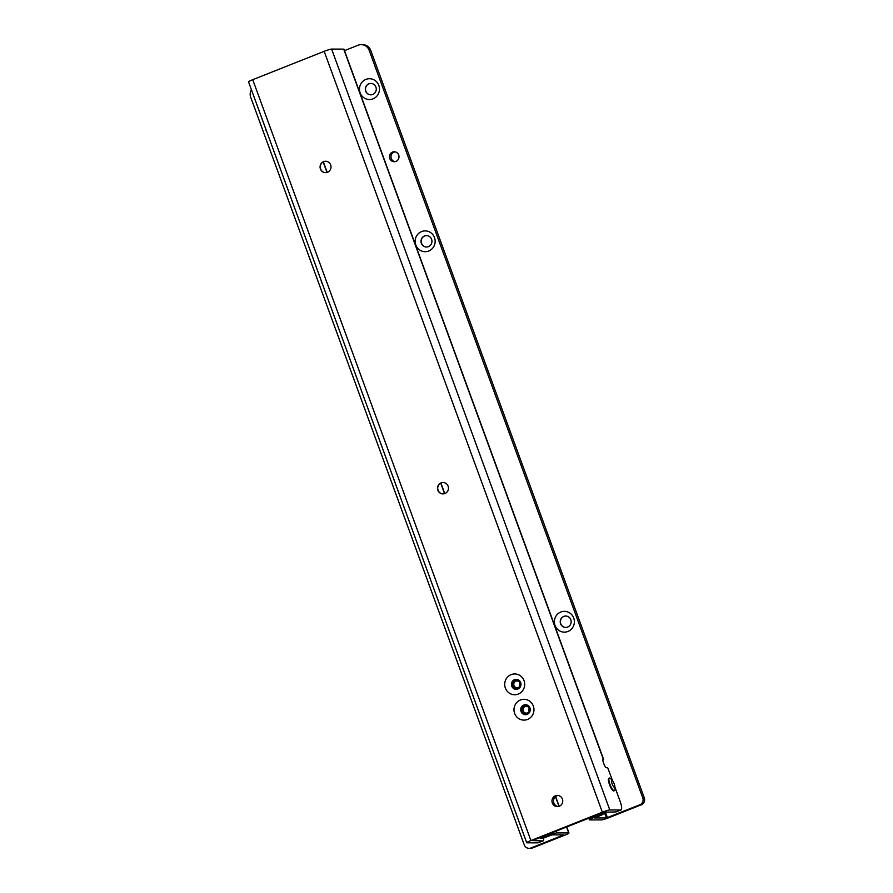 <?xml version="1.0" encoding="UTF-8"?>
<svg xmlns="http://www.w3.org/2000/svg" width="893" height="893" viewBox="0 0 893 893"><rect width="100%" height="100%" fill="white"/><g stroke="black" fill="none" stroke-linecap="round" stroke-linejoin="round"><path stroke-width="1.34" d="M461.346 663.912A10.403 9.99 90 0 1 460.52 661.657M322.518 284.197A10.403 9.99 90 0 1 321.134 280.391M266.962 132.242A10.403 9.99 90 0 1 265.411 127.967M530.955 847.993A5.425 5.213 90 0 1 529.102 848.35L530.621 848.35A5.425 5.213 90 0 0 532.474 847.993L530.955 847.993L563.874 834.866L551.974 834.855L544.417 837.746A5.425 5.213 -90 0 1 542.564 838.103L541.046 838.103A5.425 5.213 -90 0 0 542.911 837.746L544.417 837.746M539.339 837.813A5.425 5.213 -90 0 0 541.046 838.103M532.474 847.993L564.789 835.167A6.329 0.625 159.9 0 0 568.964 833.002A6.329 0.625 159.9 0 0 568.707 832.912L556.852 832.923A6.329 0.625 159.9 0 0 549.407 835.178L542.911 837.746M529.102 848.35A5.425 5.213 90 0 1 524.448 845.37L250.453 96.556A9.042 8.684 90 0 1 251.402 89.657M555.044 625.435A10.403 9.99 90 0 1 560.826 612.018A10.403 9.99 90 0 1 573.719 618.034A10.403 9.99 90 0 1 567.937 631.463A10.403 9.99 90 0 1 555.044 625.435M570.806 619.709A5.704 5.47 -90 0 0 565.693 616.036A5.704 5.47 -90 0 0 560.581 623.76A5.704 5.47 -90 0 0 565.693 627.433A5.704 5.47 -90 0 0 570.806 619.709M415.825 245.006A10.403 9.99 90 0 1 421.608 231.577A10.403 9.99 90 0 1 434.5 237.594A10.403 9.99 90 0 1 428.718 251.022A10.403 9.99 90 0 1 415.825 245.006M431.587 239.268A5.704 5.47 -90 0 0 426.474 235.596A5.704 5.47 -90 0 0 421.362 243.331A5.704 5.47 -90 0 0 426.474 247.004A5.704 5.47 -90 0 0 431.587 239.268M360.136 92.827A10.403 9.99 90 0 1 365.918 79.399A10.403 9.99 90 0 1 378.811 85.415A10.403 9.99 90 0 1 373.04 98.844A10.403 9.99 90 0 1 360.136 92.827M375.908 87.09A5.704 5.47 -90 0 0 370.785 83.429A5.704 5.47 -90 0 0 365.672 91.153A5.704 5.47 -90 0 0 370.785 94.825A5.704 5.47 -90 0 0 375.908 87.09M565.794 627.433A5.704 5.47 90 0 1 560.782 623.76A5.704 5.47 90 0 1 565.794 616.036M426.575 246.993A5.704 5.47 90 0 1 421.563 243.331A5.704 5.47 90 0 1 426.575 235.596M370.885 94.825A5.704 5.47 90 0 1 365.873 91.153A5.704 5.47 90 0 1 370.885 83.429M394.985 161.666A4.978 4.778 90 0 1 394.985 151.843M389.761 158.53A4.978 4.778 90 0 1 394.226 151.777A4.978 4.778 90 0 1 398.691 154.991A4.978 4.778 90 0 1 394.226 161.733A4.978 4.778 90 0 1 389.761 158.53M344.486 50.633L358.071 45.242A9.042 8.684 -90 0 1 368.887 49.561L642.938 798.364A5.425 5.213 -90 0 1 639.756 804.827L606.38 817.966L594.481 817.955L601.581 815.075L600.063 815.075A5.425 5.213 90 0 0 602.764 812.641M604.583 811.96A5.425 5.213 90 0 1 601.581 815.075M639.756 804.827L641.263 804.827L608.959 817.653A6.329 0.625 -20.1 0 1 601.502 819.908L589.648 819.908A6.329 0.625 -20.1 0 1 589.391 819.83A6.329 0.625 -20.1 0 1 593.566 817.653L600.063 815.075M369.11 50.008L370.405 49.561A9.042 8.684 -90 0 0 362.67 44.65L361.163 44.65M642.871 798.096L644.378 798.096L370.617 50.008M641.263 804.827A5.425 5.213 -90 0 0 644.456 798.364L644.378 798.096M325.621 172.65A5.704 5.47 90.2 0 1 320.632 168.989A5.704 5.47 90.2 0 1 325.666 161.253M443.073 493.907A5.704 5.47 90.2 0 1 438.083 490.246A5.704 5.47 90.2 0 1 443.118 482.51M514.636 713.418A10.403 9.99 90.2 0 1 520.418 699.989A10.403 9.99 90.2 0 1 533.311 706.006A10.403 9.99 90.2 0 1 527.529 719.434A10.403 9.99 90.2 0 1 514.636 713.418M529.951 707.948A4.978 4.778 -89.8 0 0 523.789 705.068A4.978 4.778 -89.8 0 0 521.021 711.487A4.978 4.778 -89.8 0 0 527.183 714.367A4.978 4.778 -89.8 0 0 529.951 707.948M505.36 688.056A10.403 9.99 90.2 0 1 511.142 674.628A10.403 9.99 90.2 0 1 524.035 680.645A10.403 9.99 90.2 0 1 518.253 694.073A10.403 9.99 90.2 0 1 505.36 688.056M520.675 682.587A4.978 4.778 -89.8 0 0 514.513 679.707A4.978 4.778 -89.8 0 0 511.745 686.125A4.978 4.778 -89.8 0 0 517.918 689.005A4.978 4.778 -89.8 0 0 520.675 682.587M330.656 164.926A5.704 5.47 -89.8 0 0 325.565 161.253A5.704 5.47 -89.8 0 0 320.431 168.989A5.704 5.47 -89.8 0 0 325.521 172.65A5.704 5.47 -89.8 0 0 330.656 164.926M448.107 486.183A5.704 5.47 -89.8 0 0 443.017 482.51A5.704 5.47 -89.8 0 0 437.871 490.246A5.704 5.47 -89.8 0 0 442.973 493.907A5.704 5.47 -89.8 0 0 448.107 486.183M562.389 799.023A5.615 5.391 -89.8 0 0 557.377 795.406A5.615 5.391 -89.8 0 0 552.321 803.008A5.615 5.391 -89.8 0 0 557.332 806.625A5.615 5.391 -89.8 0 0 562.389 799.023M558.125 795.462A5.615 5.391 -89.8 0 0 558.08 806.569M602.864 759.965A6.329 0.636 159.9 0 0 603.59 759.363A6.329 0.636 159.9 0 0 603.322 759.273L603.221 759.273A3.617 0.938 68.4 0 0 603.121 759.296A3.617 0.938 68.4 0 0 603.445 762.655L604.059 764.308A3.617 0.938 68.4 0 0 606.302 767.701L607.675 767.701A3.617 0.938 68.4 0 0 607.686 767.712L612.62 780.85M614.92 787.124L620.188 801.557A9.042 2.355 -111.6 0 1 621.003 809.951A9.042 2.355 -111.6 0 1 620.758 809.996L609.796 809.951L331.627 49.082A6.329 0.636 159.9 0 0 324.181 51.336L252.73 79.678A6.329 0.636 159.9 0 0 248.544 81.866L526.714 842.735A6.329 0.636 -20.1 0 1 530.9 840.547L602.351 812.206A6.329 0.636 -20.1 0 1 609.796 809.951M621.003 809.951L616.137 811.882A9.042 2.355 -111.6 0 1 615.891 811.927L620.758 809.996M603.59 759.363L343.961 49.215A6.329 0.636 159.9 0 0 343.705 49.126L331.627 49.082M543.658 837.991A9.042 2.355 68.4 0 1 543.067 840.882A9.042 2.355 68.4 0 1 542.821 840.927L532.418 840.559L603.858 812.206L615.891 811.927M542.821 840.927L537.943 842.858A9.042 2.355 68.4 0 0 538.189 842.813L543.067 840.882M537.943 842.858L526.982 842.813A6.329 0.636 -20.1 0 1 526.714 842.735M613.301 781.9A12.558 12.558 0 0 0 610.299 778.383A6.787 1.764 68.4 0 0 609.562 778.037A6.787 1.764 68.4 0 0 609.383 778.071A6.787 1.764 68.4 0 0 610.109 784.701A6.787 1.764 68.4 0 0 614.205 790.718A6.787 1.764 68.4 0 0 614.384 790.685A6.787 1.764 68.4 0 0 614.842 789.825A12.558 12.558 0 0 0 614.607 785.204A3.695 0.96 68.4 0 0 614.205 783.864A3.695 0.96 68.4 0 0 613.301 781.9A3.695 0.96 68.4 0 0 611.906 780.415A3.695 0.96 68.4 0 0 611.616 780.649A3.695 0.96 68.4 0 0 612.14 783.864A3.695 0.96 68.4 0 0 614.239 787.269A3.695 0.96 68.4 0 0 614.429 787.325A3.695 0.96 68.4 0 0 614.607 785.204M609.082 778.227A6.787 1.764 68.4 0 0 608.892 778.261A6.787 1.764 68.4 0 0 609.629 784.891A6.787 1.764 68.4 0 0 613.714 790.908A6.787 1.764 68.4 0 0 613.904 790.874A6.787 1.764 68.4 0 0 614.06 790.774M512.202 685.969A4.521 4.342 -89.8 0 0 516.243 688.883A4.521 4.342 -89.8 0 0 520.318 682.743A4.521 4.342 -89.8 0 0 516.277 679.83A4.521 4.342 -89.8 0 0 512.202 685.969M513.977 685.567A3.393 3.259 -89.8 0 0 517.002 687.744A3.393 3.259 -89.8 0 0 520.061 683.145A3.393 3.259 -89.8 0 0 517.036 680.968A3.393 3.259 -89.8 0 0 513.977 685.567M519.927 682.832A3.393 3.259 -89.8 0 0 519.916 685.902M521.479 711.33A4.521 4.342 -89.8 0 0 525.519 714.244A4.521 4.342 -89.8 0 0 529.594 708.104A4.521 4.342 -89.8 0 0 525.553 705.191A4.521 4.342 -89.8 0 0 521.479 711.33M523.253 710.928A3.393 3.259 -89.8 0 0 526.278 713.116A3.393 3.259 -89.8 0 0 529.337 708.506A3.393 3.259 -89.8 0 0 526.312 706.33A3.393 3.259 -89.8 0 0 523.253 710.928M529.203 708.194A3.393 3.259 -89.8 0 0 529.192 711.263M549.407 835.178L548.972 833.984M556.852 832.923L556.194 831.126M568.707 832.912L566.542 827.018M558.985 806.357L555.446 796.69M444.558 493.673L440.707 483.135M327.005 172.449L323.154 161.934M606.38 817.966L604.36 812.474M593.566 817.653L593.131 816.459M368.887 49.561L370.405 49.561M642.938 798.364L644.456 798.364M607.441 817.653L605.331 811.893M603.322 759.273L343.705 49.126M602.351 812.206L324.181 51.336M252.73 79.678L530.9 840.547M513.933 685.578A3.438 3.304 -89.8 0 0 518.197 687.565A3.438 3.304 -89.8 0 0 520.106 683.134A3.438 3.304 -89.8 0 0 515.841 681.147A3.438 3.304 -89.8 0 0 513.933 685.578M516.478 688.871A4.521 4.342 90.2 0 1 512.66 685.969A4.521 4.342 90.2 0 1 516.511 679.841M523.209 710.94A3.438 3.304 -89.8 0 0 527.473 712.927A3.438 3.304 -89.8 0 0 529.382 708.495A3.438 3.304 -89.8 0 0 525.117 706.508A3.438 3.304 -89.8 0 0 523.209 710.94M525.743 714.233A4.521 4.342 90.2 0 1 521.925 711.33A4.521 4.342 90.2 0 1 525.776 705.202M568.964 833.002L566.754 826.929M559.197 806.29L555.625 796.534M444.77 493.606L440.908 483.035M327.218 172.382L323.355 161.823M588.788 818.189L589.391 819.83"/></g></svg>
